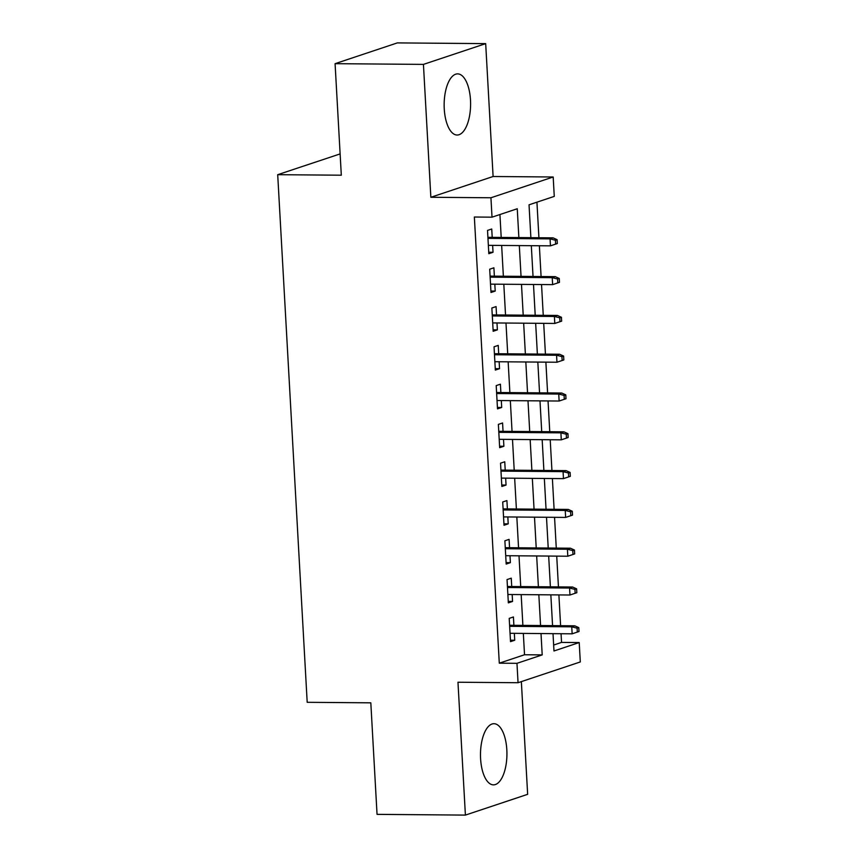 <?xml version="1.0" encoding="UTF-8"?>
<svg xmlns="http://www.w3.org/2000/svg" width="858" height="858" viewBox="0 0 858 858"><rect width="100%" height="100%" fill="white"/><g stroke="black" fill="none" stroke-linecap="round" stroke-linejoin="round"><path stroke-width="1.29" d="M506.831 749.903A30.577 13.235 90.5 0 0 493.961 723.702A30.577 13.235 90.5 0 0 480.587 758.654A30.577 13.235 90.5 0 0 493.457 784.856A30.577 13.235 90.5 0 0 506.831 749.903M470.495 100.064A30.577 13.235 90.5 0 0 457.625 73.874A30.577 13.235 90.5 0 0 444.251 108.827A30.577 13.235 90.5 0 0 457.121 135.028A30.577 13.235 90.5 0 0 470.495 100.064M553.646 645.044L561.55 642.406L579.214 642.556L580.298 661.947L518.05 682.721L516.966 663.32L542.202 654.901L541.012 633.558M340.122 153.914L277.702 174.689L307.196 702.305L370.817 702.831L377.048 814.371L465.401 815.1L527.649 794.326L521.353 681.617M277.702 174.689L341.312 175.204L335.081 63.674L397.329 42.9L485.682 43.629L423.434 64.393L430.855 197.276L490.937 197.769L553.185 176.995L554.268 196.396L529.032 204.815L530.877 237.677M430.855 197.276L493.103 176.501L485.682 43.629M493.103 176.501L553.185 176.995M561.55 642.406L561.057 633.719M560.606 625.697L558.89 594.926M558.44 586.904L556.724 556.123M556.274 548.112L554.558 517.331M554.107 509.309L552.38 478.539M551.93 470.516L550.214 439.736M549.764 431.724L548.048 400.943M547.597 392.921L545.881 362.151M545.431 354.129L543.704 323.348M543.253 315.336L541.537 284.556M541.087 276.533L539.371 245.763M538.921 237.741L536.936 202.177M335.081 63.674L423.434 64.393M513.888 625.31L513.416 616.966L509.212 618.371L510.521 641.645L514.725 640.24L514.339 633.333M511.722 586.518L511.25 578.174L507.046 579.568L508.344 602.852L512.558 601.447L512.172 594.54M509.555 547.726L509.084 539.371L504.879 540.776L506.177 564.06L510.381 562.655L509.995 555.737M507.378 508.923L506.917 500.579L502.713 501.984L504.011 525.257L508.215 523.852L507.829 516.945M505.212 470.13L504.751 461.786L500.536 463.181L501.844 486.465L506.048 485.06L505.662 478.153M503.045 431.338L502.574 422.983L498.369 424.388L499.667 447.672L503.882 446.267L503.496 439.35M500.879 392.535L500.407 384.191L496.203 385.596L497.501 408.869L501.705 407.464L501.319 400.557M498.702 353.743L498.241 345.399L494.036 346.793L495.334 370.077L499.538 368.672L499.152 361.765M496.535 314.95L496.074 306.596L491.859 308.001L493.168 331.274L497.372 329.88L496.986 322.962M494.369 276.147L493.897 267.803L489.693 269.208L490.99 292.481L495.205 291.076L494.819 284.17M518.865 237.569L517.256 208.751L492.02 217.171L474.356 217.02L499.292 663.18L524.528 654.751L523.337 633.408M522.887 625.385L521.171 594.615M520.72 586.593L519.004 555.812M518.554 547.801L516.827 517.02M516.387 508.998L514.661 478.228M514.21 470.205L512.494 439.425M512.044 431.413L510.328 400.632M509.877 392.61L508.151 361.84M507.711 353.818L505.984 323.037M505.534 315.025L503.818 284.245M503.367 276.222L501.651 245.452M501.201 237.43L499.924 214.532M492.202 237.355L491.731 229.011L487.526 230.405L488.824 253.689L493.028 252.284L492.642 245.377M518.05 682.721L457.968 682.228L465.401 815.1M499.292 663.18L516.966 663.32M492.02 217.171L490.937 197.769M553.013 633.654L553.978 650.975L579.214 642.556M531.317 245.688L533.043 276.469M533.494 284.491L535.21 315.261M535.66 323.284L537.376 354.064M537.827 362.076L539.553 392.857M539.993 400.879L541.72 431.649M542.17 439.671L543.886 470.452M544.337 478.464L546.053 509.244M546.503 517.267L548.219 548.037M548.67 556.059L550.396 586.84M550.847 594.851L552.563 625.632M540.561 625.536L538.835 594.755M538.395 586.743L536.668 555.963M536.218 547.94L534.502 517.17M534.051 509.148L532.335 478.367M531.885 470.356L530.158 439.575M529.718 431.553L527.992 400.783M527.541 392.76L525.825 361.979M525.375 353.957L523.659 323.187M523.208 315.165L521.492 284.395M521.042 276.373L519.315 245.592M524.528 654.751L542.202 654.901M488.749 252.252L493.028 252.284M490.915 291.044L495.205 291.076M493.082 329.837L497.372 329.88M495.248 368.64L499.538 368.672M497.425 407.432L501.705 407.464M499.592 446.224L503.882 446.267M501.758 485.027L506.048 485.06M503.925 523.82L508.215 523.852M506.102 562.612L510.381 562.655M508.268 601.415L512.558 601.447M510.435 640.207L514.725 640.24M557.314 243.554L557.099 239.672L555.416 240.229L555.63 244.112L557.314 243.554L550.45 245.849L488.363 245.334M555.63 244.112L550.45 245.849L550.064 238.867L553.088 237.859L487.912 237.323M555.416 240.229L550.064 238.867L487.966 238.352M557.099 239.672L553.088 237.859M559.48 282.346L559.266 278.464L557.582 279.032L557.807 282.904L559.48 282.346L552.627 284.641L490.529 284.137M557.807 282.904L552.627 284.641L552.23 277.66L555.255 276.651L490.079 276.115M557.582 279.032L552.23 277.66L490.143 277.155M559.266 278.464L555.255 276.651M561.658 321.139L561.432 317.267L559.759 317.825L559.974 321.707L561.658 321.139L554.794 323.445L492.696 322.93M559.974 321.707L554.794 323.445L554.397 316.463L557.432 315.444L492.245 314.907M559.759 317.825L554.397 316.463L492.31 315.948M561.432 317.267L557.432 315.444M563.824 359.942L563.609 356.059L561.926 356.617L562.14 360.499L563.824 359.942L556.96 362.237L494.862 361.722M562.14 360.499L556.96 362.237L556.574 355.255L559.598 354.247L494.423 353.711M561.926 356.617L556.574 355.255L494.476 354.74M563.609 356.059L559.598 354.247M565.99 398.734L565.776 394.852L564.092 395.42L564.307 399.292L565.99 398.734L559.126 401.029L497.039 400.525M564.307 399.292L559.126 401.029L558.74 394.047L561.765 393.039L496.589 392.503M564.092 395.42L558.74 394.047L496.643 393.543M565.776 394.852L561.765 393.039M568.157 437.526L567.942 433.655L566.259 434.212L566.484 438.095L568.157 437.526L561.293 439.832L499.206 439.317M566.484 438.095L561.293 439.832L560.907 432.85L563.931 431.831L498.755 431.295M566.259 434.212L560.907 432.85L498.82 432.335M567.942 433.655L563.931 431.831M570.334 476.329L570.109 472.447L568.436 473.005L568.65 476.887L570.334 476.329L563.47 478.625L501.372 478.11M568.65 476.887L563.47 478.625L563.073 471.643L566.108 470.634L500.922 470.098M568.436 473.005L563.073 471.643L500.986 471.128M570.109 472.447L566.108 470.634M572.5 515.122L572.286 511.239L570.602 511.808L570.817 515.679L572.5 515.122L565.636 517.417L503.539 516.913M570.817 515.679L565.636 517.417L565.25 510.435L568.275 509.427L503.099 508.891M570.602 511.808L565.25 510.435L503.153 509.931M572.286 511.239L568.275 509.427M574.667 553.914L574.452 550.042L572.769 550.6L572.983 554.482L574.667 553.914L567.803 556.22L505.716 555.705M572.983 554.482L567.803 556.22L567.417 549.238L570.441 548.219L505.265 547.683M572.769 550.6L567.417 549.238L505.319 548.723M574.452 550.042L570.441 548.219M576.833 592.717L576.619 588.835L574.935 589.392L575.15 593.275L576.833 592.717L569.969 595.012L507.882 594.497M575.15 593.275L569.969 595.012L569.583 588.03L572.608 587.022L507.432 586.486M574.935 589.392L569.583 588.03L507.486 587.515M576.619 588.835L572.608 587.022M579.011 631.509L578.785 627.627L577.102 628.195L577.327 632.067L579.011 631.509L572.147 633.815L510.049 633.301M577.327 632.067L572.147 633.815L571.75 626.823L574.785 625.814L509.598 625.278M577.102 628.195L571.75 626.823L509.663 626.319M578.785 627.627L574.785 625.814"/></g></svg>

